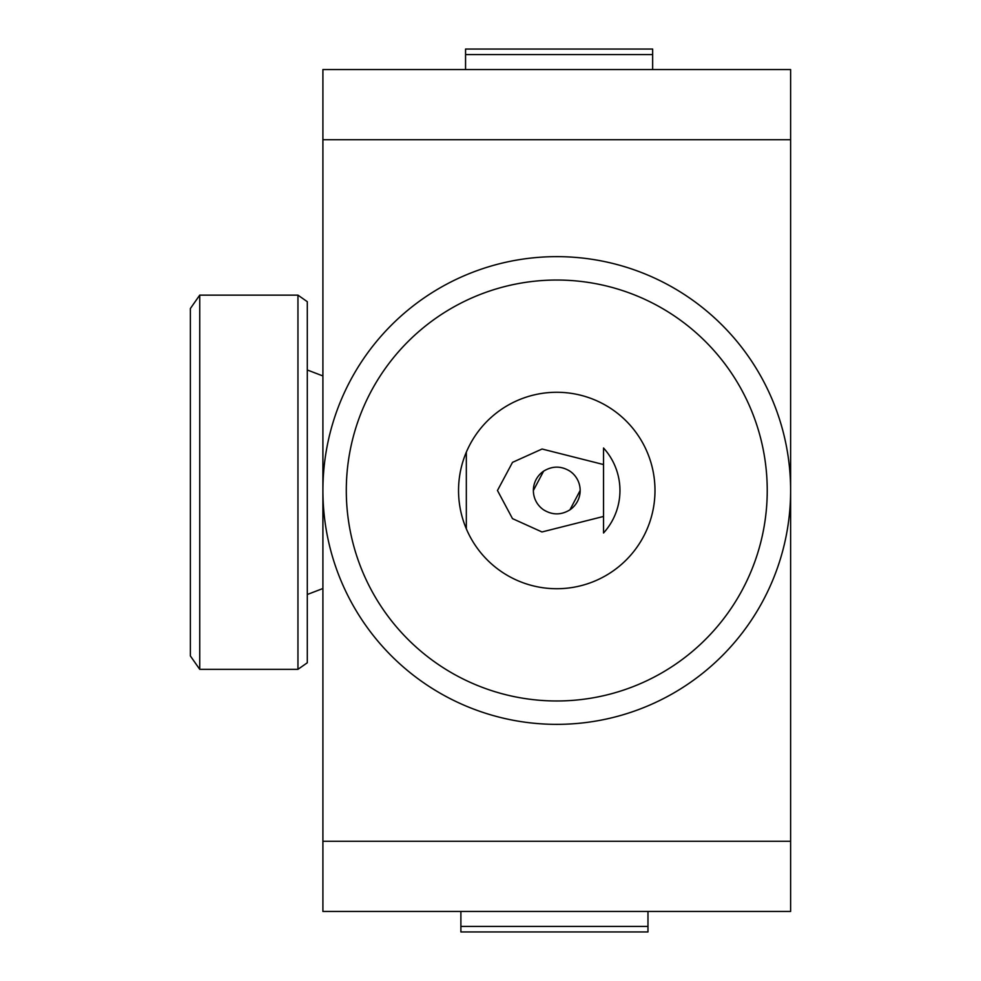 <?xml version="1.0" encoding="UTF-8"?>
<svg xmlns="http://www.w3.org/2000/svg" width="981" height="981" viewBox="0 0 981 981"><rect width="100%" height="100%" fill="white"/><g stroke="black" fill="none" stroke-linecap="round" stroke-linejoin="round"><path stroke-width="1.47" d="M199.732 295.146L199.732 669.324L297.954 669.324L297.954 295.146L199.732 295.146L190.375 308.512L190.375 655.958L199.732 669.324M297.954 295.146L307.298 301.694L307.298 662.776L297.954 669.324M466.331 452.192L466.331 528.808M603.536 448.01L603.536 532.99A63.189 63.189 0 0 0 603.536 448.01M603.536 516.447L541.978 531.96L512.499 518.63L497.465 490.5L512.511 462.358L542.064 449.016L603.536 464.553M543.609 471.162A23.385 23.385 0 0 0 543.609 509.838C552.377 515.209 561.144 515.209 569.924 509.838A23.385 23.385 0 0 0 569.924 471.162C561.157 465.803 552.389 465.803 543.609 471.162L533.382 490.5M569.924 509.838L580.151 490.5M556.767 588.723A98.223 98.223 0 0 0 641.832 441.389A98.223 98.223 0 0 0 471.702 441.389A98.223 98.223 0 0 0 556.767 588.723M322.908 911.447L322.908 841.281L790.625 841.281L790.625 911.447L322.908 911.447M322.908 139.719L322.908 69.553L790.625 69.553L790.625 139.719L322.908 139.719L322.908 841.281M322.908 253.135L322.908 375.956L307.298 369.984M322.908 588.723L322.908 727.865M790.625 139.719L790.625 841.281M790.625 253.135L790.625 427.36M790.625 553.64L790.625 727.865M322.908 490.5A233.858 233.858 0 0 1 556.767 256.642A233.858 233.858 0 0 1 790.625 490.5A233.858 233.858 0 0 1 556.767 724.358A233.858 233.858 0 0 1 322.908 490.5M556.767 700.974A210.474 210.474 0 0 0 739.036 385.263A210.474 210.474 0 0 0 374.497 385.263A210.474 210.474 0 0 0 556.767 700.974M647.975 911.447L647.975 926.395L460.886 926.395L460.886 931.95L647.975 931.95L460.886 931.95M647.975 926.395L647.975 931.95M460.886 911.447L460.886 926.395M465.558 69.553L465.558 54.605L652.647 54.605L652.647 49.05L465.558 49.05L652.647 49.05M465.558 54.605L465.558 49.05M652.647 69.553L652.647 54.605M307.298 594.486L322.908 588.514"/></g></svg>
